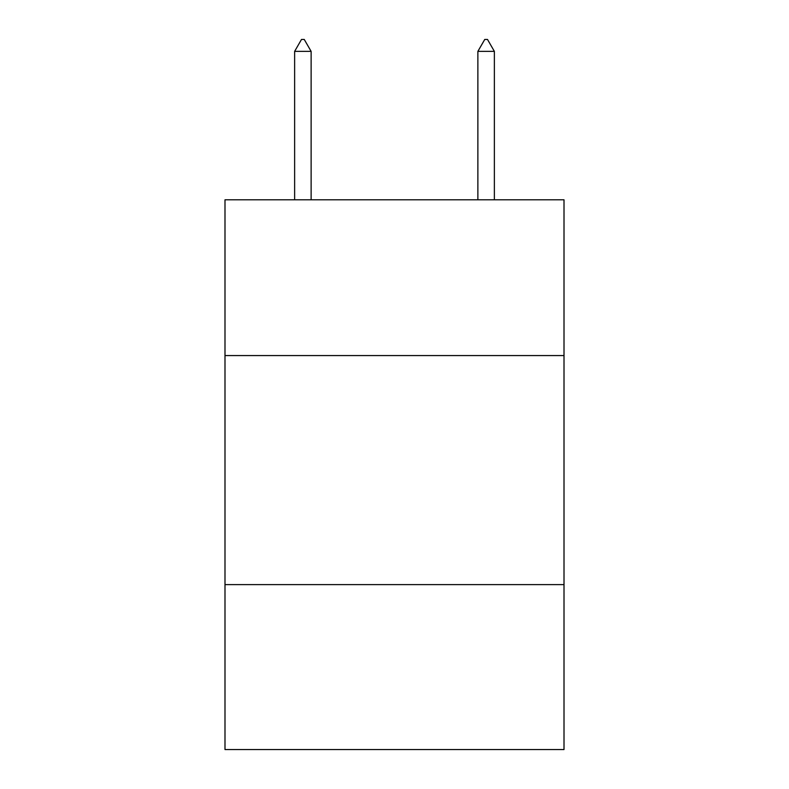 <?xml version="1.0" encoding="UTF-8"?>
<svg xmlns="http://www.w3.org/2000/svg" width="789" height="789" viewBox="0 0 789 789"><rect width="100%" height="100%" fill="white"/><g stroke="black" fill="none" stroke-linecap="round" stroke-linejoin="round"><path stroke-width="1.18" d="M564.007 355.563L564.007 199.795L224.993 199.795L224.993 355.563L564.007 355.563L564.007 749.55L224.993 749.55L224.993 355.563M564.007 584.619L224.993 584.619M311.122 51.364L304.248 39.45L301.497 39.45L294.632 51.364L311.122 51.364L311.122 199.795M294.632 51.364L294.632 199.795M484.752 39.45L487.503 39.45L494.368 51.364L477.878 51.364L484.752 39.45M494.368 199.795L494.368 51.364M477.878 199.795L477.878 51.364"/></g></svg>
